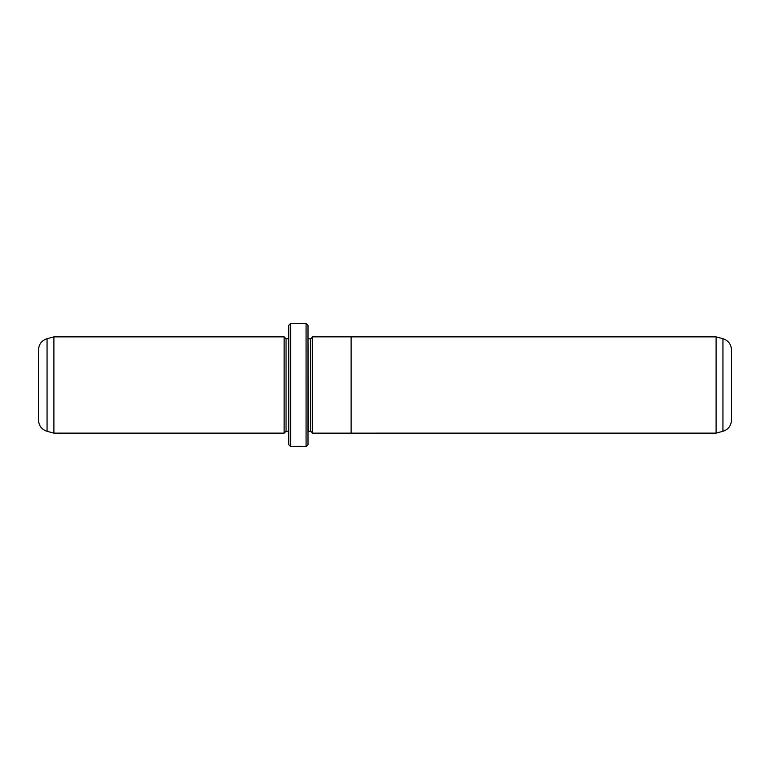 <?xml version="1.0" encoding="UTF-8"?>
<svg xmlns="http://www.w3.org/2000/svg" width="770" height="770" viewBox="0 0 770 770"><rect width="100%" height="100%" fill="white"/><g stroke="black" fill="none" stroke-linecap="round" stroke-linejoin="round"><path stroke-width="1.16" d="M716.1 433.125L716.1 336.875L351.12 336.875L351.12 433.144L716.1 433.125L722.943 431.296L722.943 338.704C728.304 340.504 731.154 344.219 731.5 349.869L731.5 420.131C731.154 425.781 728.304 429.496 722.943 431.296M312.62 433.125L310.695 431.2L310.695 338.8L312.62 336.875L312.62 433.144L351.12 433.144M304.314 446.417L293.206 446.581C293.572 446.051 305.95 446.167 305.555 446.59L304.314 446.542M301.176 446.6L304.314 446.59M293.351 446.6L301.84 446.533M284.13 433.125L284.13 336.875L53.9 336.875L53.9 433.125L284.13 433.125L286.055 431.2L286.055 338.8L284.13 336.875M47.057 431.296C41.696 429.506 38.846 425.781 38.5 420.131L38.5 349.869C38.846 344.219 41.696 340.494 47.057 338.704L47.057 431.296L53.9 433.125M306.075 323.4L308 325.325L308 444.675L306.075 446.6L306.075 323.4L290.675 323.4L290.675 446.6L288.75 444.675L288.75 325.325L290.675 323.4M310.695 431.2L308.385 431.2L308 338.762M286.055 431.2L288.365 431.2L288.75 338.762M306.075 446.6L305.459 446.6M293.264 446.6L290.675 446.6M288.365 338.8L286.055 338.8M47.057 338.704L53.9 336.875M310.695 338.8L308.385 338.8M312.62 336.856L351.12 336.856M722.943 338.704L716.1 336.875"/></g></svg>
